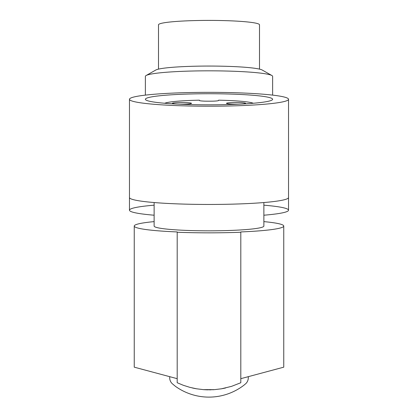 <?xml version="1.0" encoding="UTF-8"?>
<svg xmlns="http://www.w3.org/2000/svg" width="418" height="418" viewBox="0 0 418 418"><rect width="100%" height="100%" fill="white"/><g stroke="black" fill="none" stroke-linecap="round" stroke-linejoin="round"><path stroke-width="0.63" d="M172.968 384.273A7.952 7.952 0 0 1 169.713 377.856L169.713 376.67L169.713 377.856A7.952 7.952 0 0 0 172.968 384.273A66.807 66.807 0 0 0 175.638 386.478A57.423 57.423 0 0 0 243.94 385.203A66.807 66.807 0 0 0 245.032 384.273A7.952 7.952 0 0 0 248.287 377.856L248.287 376.67L248.287 377.856M177.19 378.677L134.241 367.166L134.241 226.044A74.759 6.516 180 0 1 154.122 221.618A74.759 6.516 -0 0 0 134.241 226.044A74.759 6.516 -0 0 0 177.19 231.938L177.19 232.246A77.941 6.792 180 0 0 240.81 232.246L240.81 231.938A74.759 6.516 180 0 0 283.759 226.044L283.759 367.166L240.81 378.677M263.878 221.618A74.759 6.516 180 0 1 283.759 226.044A74.759 6.516 0 0 0 263.878 221.618M154.122 202.537L154.122 226.044A54.878 4.781 -0 0 0 209 230.825A54.878 4.781 -0 0 0 263.878 226.044L263.878 202.537M129.47 99.28L129.47 197.521A79.53 6.934 -0 0 0 209 204.454A79.53 6.934 -0 0 0 288.53 197.521L288.53 99.28A79.53 6.934 -0 0 0 209 92.347A79.53 6.934 -0 0 0 129.47 99.28A79.53 6.934 -0 0 0 209 106.209A79.53 6.934 -0 0 0 288.53 99.28M164.013 103.199A63.625 5.544 -0 0 0 228.813 104.547A63.625 5.544 -0 0 0 271.888 100.116A63.625 5.544 -0 0 0 253.987 95.356A63.625 5.544 -0 0 0 180.257 94.332A63.625 5.544 -0 0 0 146.112 100.116A63.625 5.544 -0 0 0 164.013 103.199M253.292 103.256A45.175 3.94 180 0 0 218.546 100.184L218.546 100.498A7.952 0.695 -0 0 1 210.588 101.187L207.412 101.187A7.952 0.695 -0 0 1 199.454 100.498L199.454 100.184A45.175 3.94 180 0 0 164.708 103.256M191.501 103.34A9.546 0.831 180 0 1 181.961 104.171A9.546 0.831 180 0 1 172.415 103.34A9.546 0.831 180 0 1 181.961 102.509A9.546 0.831 180 0 1 191.501 103.34M245.585 103.34A9.546 0.831 180 0 1 236.039 104.171A9.546 0.831 180 0 1 226.499 103.34A9.546 0.831 180 0 1 236.039 102.509A9.546 0.831 180 0 1 245.585 103.34M206.633 389.801L205.28 389.748A74.759 74.759 0 0 1 203.435 389.633L214.565 389.633L221.477 388.792L231.473 386.384L240.81 382.731L240.81 232.246M203.435 389.633L196.523 388.792L189.798 387.329L183.33 385.291L177.19 382.731L177.19 232.246M224.1 388.301L225.689 387.951L224.1 388.301A74.759 74.759 0 0 1 222.58 388.594L220.798 388.902M213.629 389.696A74.759 74.759 0 0 1 213.525 389.701L213.321 389.717M210.615 389.822L210.641 389.822A74.759 74.759 0 0 1 209.664 389.837A74.759 74.759 0 0 1 209.559 389.837M208.441 389.837A74.759 74.759 0 0 1 206.064 389.78L206.398 389.795M195.41 388.594L196.523 388.792L195.41 388.594A74.759 74.759 0 0 1 193.9 388.301L192.306 387.951L193.9 388.301M208.321 389.837L206.638 389.801M211.393 389.801L209.669 389.837M209.998 389.832L209.648 389.837L209.998 389.832M213.891 389.68L212.485 389.759M209.648 389.837L209.282 389.837M263.878 215.213A79.53 6.934 180 0 0 288.53 210.197A79.53 6.934 180 0 0 263.878 205.181M154.122 205.181A79.53 6.934 180 0 0 129.47 210.197A79.53 6.934 180 0 0 154.122 215.213M288.53 123.049L288.53 210.197M271.888 75.527A63.625 5.544 180 0 0 209 70.825A63.625 5.544 180 0 0 146.112 75.527L155.757 70.046A53.865 4.697 180 0 1 209 66.06A53.865 4.697 180 0 1 262.243 70.046L271.888 75.527A63.625 5.544 180 0 1 272.625 76.369L272.625 95.121M146.112 75.527A63.625 5.544 180 0 0 145.375 76.369L145.375 95.121M259.5 69.122L259.5 24.803A50.5 4.399 180 0 0 237.967 21.198A50.5 4.399 180 0 0 185.681 20.9A50.5 4.399 180 0 0 158.5 24.803L158.5 69.122M129.47 197.521L129.47 210.197"/></g></svg>
